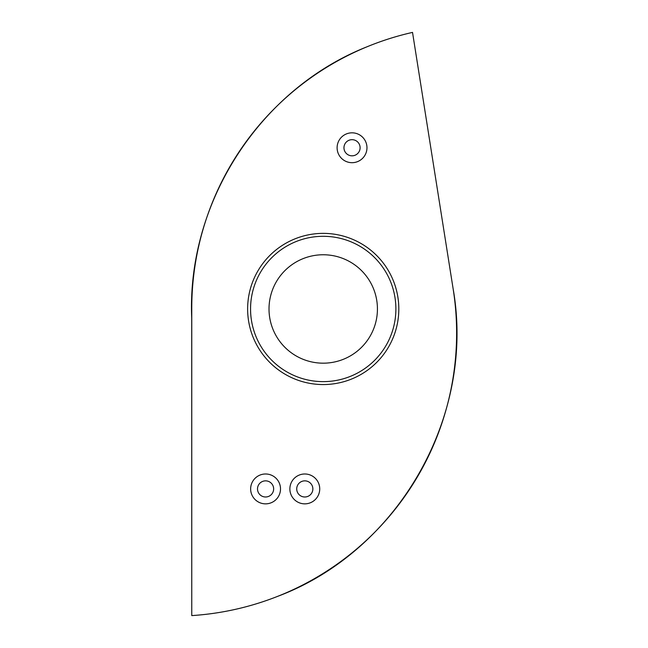 <?xml version="1.0" encoding="UTF-8"?>
<svg xmlns="http://www.w3.org/2000/svg" width="648" height="648" viewBox="0 0 648 648"><rect width="100%" height="100%" fill="white"/><g stroke="black" fill="none" stroke-linecap="round" stroke-linejoin="round"><path stroke-width="0.97" d="M191.759 615.6A283.063 283.063 0 0 0 453.138 288.846L412.525 32.4A283.063 283.063 0 0 0 191.759 308.521L191.759 615.6M319.731 488.924A14.936 14.936 0 0 1 304.795 503.852A14.936 14.936 0 0 1 289.867 488.924A14.936 14.936 0 0 1 304.795 473.988A14.936 14.936 0 0 1 319.731 488.924M398.812 308.966A75.589 75.589 0 0 1 285.428 374.431A75.589 75.589 0 0 1 285.428 243.502A75.589 75.589 0 0 1 398.812 308.966M280.511 488.924A14.936 14.936 0 0 1 265.583 503.852A14.936 14.936 0 0 1 250.646 488.924A14.936 14.936 0 0 1 265.583 473.988A14.936 14.936 0 0 1 280.511 488.924M366.971 147.752A14.936 14.936 0 0 1 352.034 162.689A14.936 14.936 0 0 1 337.106 147.752A14.936 14.936 0 0 1 352.034 132.824A14.936 14.936 0 0 1 366.971 147.752M323.222 236.301A72.665 72.665 0 0 0 250.557 308.966A72.665 72.665 0 0 0 323.222 381.632A72.665 72.665 0 0 0 395.888 308.966A72.665 72.665 0 0 0 323.222 236.301M323.222 363.18A54.213 54.213 0 0 0 370.17 281.864A54.213 54.213 0 0 0 276.275 281.864A54.213 54.213 0 0 0 323.222 363.18M453.138 288.846C475.6 415.903 398.399 551.124 277.571 596.387C249.966 607.257 221.365 613.664 191.759 615.6L191.711 318.119C186.746 202.792 259.581 89.27 367.068 46.769C381.818 40.703 396.965 35.915 412.525 32.4L453.138 288.846M257.507 488.924A8.076 8.076 0 0 1 269.617 481.934A8.076 8.076 0 0 1 269.617 495.914A8.076 8.076 0 0 1 257.507 488.924M296.719 488.924A8.076 8.076 0 0 1 308.829 481.934A8.076 8.076 0 0 1 308.829 495.914A8.076 8.076 0 0 1 296.719 488.924M343.958 147.752A8.076 8.076 0 0 1 356.076 140.762A8.076 8.076 0 0 1 356.076 154.742A8.076 8.076 0 0 1 343.958 147.752"/></g></svg>
